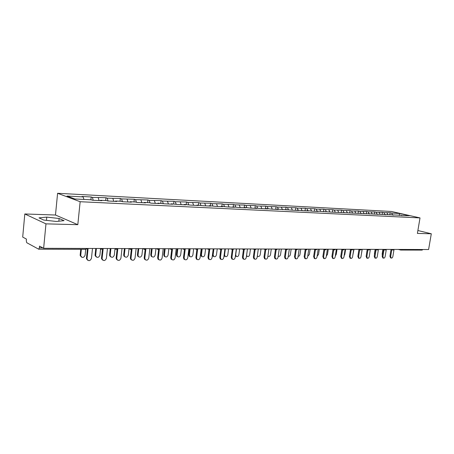 <?xml version="1.0" encoding="UTF-8"?>
<svg xmlns="http://www.w3.org/2000/svg" width="454" height="454" viewBox="0 0 454 454"><rect width="100%" height="100%" fill="white"/><g stroke="black" fill="none" stroke-linecap="round" stroke-linejoin="round"><path stroke-width="0.68" d="M24.811 213.97L45.968 223.862L77.81 224.679L55.479 215.02L24.811 213.97L22.7 237.084L26.434 239.082L26.275 240.785L26.735 242.703L38.686 249.201L39.362 247.867L39.532 246.108L43.635 248.31L428.599 249.535L431.3 233.776L417.884 230.518M55.479 215.02L57.596 193.285L391.507 211.485L420.012 217.909L80.148 201.718L57.596 193.285M83.894 199.431L83.161 196.9L66.999 196.049L74.87 198.977L91.231 199.794L92.463 200.237L101.815 200.702L100.567 200.265L100.317 200.628M83.161 196.9L81.987 196.474L91.192 196.962L90.902 199.783M93.246 200.276L92.389 197.382L91.192 196.962M92.389 197.382L105.969 197.74L105.674 200.52M108.069 201.014L107.189 198.154L105.969 197.74M107.189 198.154L120.333 198.494L120.032 201.236M122.467 201.707L121.576 198.909L120.333 198.494M121.576 198.909L134.299 199.232L133.992 201.934M136.427 202.274L135.559 199.641L134.299 199.232M135.559 199.641L147.885 199.947L147.578 202.615M150.007 202.842L149.167 200.356L147.885 199.947M149.167 200.356L161.102 200.645L160.79 203.273M163.224 203.403L162.401 201.048L161.102 200.645M162.401 201.048L173.967 201.326L173.661 203.92M176.118 204.039L175.289 201.724L173.967 201.326M175.289 201.724L186.503 201.985L186.185 204.544M188.671 204.669L187.831 202.382L186.503 201.985M187.831 202.382L198.704 202.632L198.392 205.157M200.901 205.282L200.055 203.023L198.704 202.632M200.055 203.023L210.605 203.256L210.287 205.753M212.818 205.878L211.961 203.647L210.605 203.256M211.961 203.647L222.199 203.869L221.875 206.332M224.435 206.457L223.567 204.255L222.199 203.869M223.567 204.255L233.504 204.465L233.186 206.893M235.762 207.024L234.883 204.845L233.504 204.465M234.883 204.845L244.53 205.043L244.19 207.586M246.806 207.574L245.926 205.424L244.53 205.043M245.926 205.424L255.29 205.611L254.927 208.307M257.583 208.114L256.692 205.991L255.29 205.611M256.692 205.991L265.794 206.167L265.425 208.823M268.098 208.641L267.202 206.542L265.794 206.167M267.202 206.542L276.049 206.706L275.68 209.334M278.364 209.152L277.462 207.075L276.049 206.706M277.462 207.075L286.06 207.234L285.691 209.833M288.386 209.657L287.484 207.603L286.06 207.234M287.484 207.603L295.843 207.75L295.469 210.316M298.176 210.145L297.268 208.114L295.843 207.75M297.268 208.114L305.4 208.255L305.026 210.792M307.744 210.622L306.83 208.613L305.4 208.255M306.83 208.613L314.736 208.749L314.367 211.258M317.091 211.093L316.177 209.107L314.736 208.749M316.177 209.107L323.867 209.232L323.498 211.706M326.233 211.547L325.314 209.583L323.867 209.232M325.314 209.583L332.799 209.703L332.43 212.154M335.166 211.995L334.246 210.054L332.799 209.703M334.246 210.054L341.533 210.162L341.158 212.586M343.967 212.557L342.98 210.508L341.533 210.162M342.98 210.508L350.074 210.611L349.705 213.011M352.582 213.125L351.527 210.957L350.074 210.611M351.527 210.957L358.439 211.053L358.064 213.425M360.964 213.567L359.891 211.394L358.439 211.053M359.891 211.394L366.622 211.485L366.253 213.828M369.147 213.976L368.075 211.825L366.622 211.485M368.075 211.825L374.635 211.904L374.272 214.186M377.166 214.373L376.088 212.245L374.635 211.904M376.088 212.245L382.478 212.319L382.126 214.526M385.015 214.759L383.936 212.654L382.478 212.319M383.936 212.654L390.162 212.727L389.816 214.861M392.699 215.145L391.62 213.057L390.162 212.727M391.62 213.057L399.463 213.471L409.377 215.707L401.245 215.565M100.567 200.265L106.469 200.56L107.729 200.997L116.803 201.445L115.532 201.014L121.263 201.298L122.552 201.735L131.365 202.172L130.071 201.741L135.644 202.019L136.949 202.45L145.513 202.876L144.196 202.444L149.616 202.717L150.938 203.142L159.269 203.557L157.93 203.131L164.541 203.818L172.645 204.221L171.289 203.801L177.775 204.476L185.652 204.868L184.284 204.448L190.646 205.112L198.319 205.492L196.928 205.083L203.176 205.736L210.645 206.105L209.243 205.696L215.378 206.343L222.653 206.701L221.24 206.298L227.261 206.933L234.349 207.285L232.925 206.882L238.838 207.506L245.745 207.847L244.309 207.45L250.126 208.068L256.856 208.397L255.415 208.006L261.129 208.613L267.695 208.936L266.243 208.551L271.861 209.146L278.268 209.464L276.804 209.078L292.546 210.174L298.653 210.474L297.177 210.094L302.523 210.667L308.482 210.962L307 210.588L312.261 211.15L318.084 211.439L316.597 211.065L331.068 212.086L401.54 215.315M99.091 200.566L98.229 197.689M113.75 201.298L112.864 198.455M115.532 201.014L115.282 201.372M127.994 202.002L127.092 199.198M130.071 201.741L129.816 202.092M141.847 202.688L140.927 199.925M144.196 202.444L143.941 202.796M155.319 203.358L154.383 200.628M157.93 203.131L157.669 203.477M168.428 204.011L167.481 201.315M171.289 203.801L171.022 204.141M181.191 204.646L180.232 201.985M184.284 204.448L184.018 204.782M193.625 205.259L192.649 202.632M196.928 205.083L196.661 205.412M205.73 205.861L204.748 203.267M209.243 205.696L208.971 206.025M217.528 206.445L216.535 203.886M221.24 206.298L220.962 206.615M229.032 207.018L228.027 204.487M232.925 206.882L232.647 207.2M240.245 207.574L239.235 205.072M244.309 207.45L244.031 207.762M251.187 208.119L250.165 205.645M255.415 208.006L255.131 208.312M261.862 208.647L260.834 206.207M266.243 208.551L265.959 208.851M272.281 209.163L271.242 206.752M276.804 209.078L276.52 209.373M282.45 209.669L281.412 207.285M287.115 209.595L286.826 209.89M292.365 210.123L291.337 207.801M297.177 210.094L296.888 210.389M302.041 210.542L301.036 208.312M307 210.588L306.711 210.877M311.495 210.957L310.513 208.806M316.597 211.065L316.307 211.354M320.734 211.36L319.775 209.294M325.972 211.536L325.683 211.819M329.769 211.763L328.827 209.771M335.131 211.995L334.842 212.273M338.605 212.166L337.685 210.23M344.087 212.444L343.797 212.716M347.27 212.603L346.345 210.684M352.843 212.881L352.554 213.153M355.749 213.022L354.818 211.127M361.407 213.306L361.117 213.573M364.04 213.437L363.115 211.564M369.783 213.726L369.494 213.993M372.161 213.845L371.23 211.99M377.978 214.135L377.688 214.396M380.111 214.243L379.181 212.404M385.996 214.538L385.707 214.799M387.892 214.634L386.961 212.812M393.851 214.929L393.561 215.185M422.901 249.513L422.106 250.097L400.729 250.046L400.014 249.445M399.378 215.474L399.463 213.471M45.968 223.862L43.635 248.31M77.81 224.679L80.148 201.718M420.012 217.909L417.396 233.418L431.3 233.776M59.116 218.493L46.768 217.12L38.993 217.869L43.76 220.065L56.472 221.473L64.054 220.655L59.116 218.493L58.85 221.217M46.461 220.36L46.768 217.12M390.639 257.895L389.929 256.272L390.667 256.482L391.229 258.065C392.012 258.201 392.562 257.668 392.875 256.47L394.021 249.524M389.929 256.272L391.042 249.501M390.667 256.482L391.779 249.711M382.336 255.25L382.154 254.03L382.518 254.132M382.909 249.394L382.154 254.03M382.892 257.957L382.16 256.317L382.898 256.533L383.465 258.127C384.271 258.269 384.833 257.736 385.157 256.516L386.314 249.399M382.16 256.317L383.267 249.496M382.898 256.533L384.005 249.706M374.981 258.025L374.227 256.368L374.964 256.584L375.543 258.19C376.366 258.349 376.945 257.804 377.268 256.567L378.432 249.377M374.227 256.368L375.333 249.49M374.964 256.584L376.071 249.7M366.9 258.093L366.128 256.414L366.86 256.635L367.445 258.258C368.29 258.422 368.881 257.878 369.216 256.618L370.379 249.348M366.128 256.414L367.229 249.484M366.86 256.635L367.967 249.694M358.649 258.161L357.848 256.465L358.581 256.686L359.171 258.32C360.045 258.502 360.646 257.951 360.987 256.675L362.15 249.32M357.848 256.465L358.949 249.479M358.581 256.686L359.687 249.694M350.21 258.23L349.387 256.516L350.119 256.743L350.721 258.388C351.612 258.581 352.23 258.031 352.582 256.726L353.745 249.297M349.387 256.516L350.488 249.473M350.119 256.743L351.22 249.689M374.448 255.006L374.59 254.109M375.135 249.433L374.391 254.053M366.435 254.473L366.497 254.087M367.195 249.473L366.463 254.075M361.265 254.915L362.23 249.325M352.786 255.403L354.012 249.297M344.149 255.71L344.824 254.365L345.613 249.269M341.59 258.303L340.738 256.572L341.47 256.799L342.078 258.457C342.991 258.666 343.633 258.11 343.984 256.782L345.148 249.269M340.738 256.572L341.834 249.467M341.47 256.799L342.571 249.689M335.341 255.925L336.249 254.393L337.038 249.24M332.776 258.377L331.902 256.623L332.629 256.851L333.236 258.525C334.184 258.752 334.836 258.19 335.2 256.839L336.363 249.24M331.902 256.623L332.992 249.467M332.629 256.851L333.724 249.689M326.335 256.09L327.476 254.422L328.27 249.212M323.77 258.451L322.856 256.68L323.589 256.913L324.201 258.593C325.172 258.842 325.841 258.275 326.216 256.896L327.379 249.212M322.856 256.68L323.946 249.462M323.589 256.913L324.678 249.689M317.136 256.204L318.515 254.45L319.304 249.184M314.554 258.53L313.612 256.737L314.338 256.97L314.951 258.661C315.95 258.933 316.642 258.36 317.028 256.953L318.186 249.184M313.612 256.737L314.696 249.462M314.338 256.97L315.422 249.689M307.733 256.277L309.344 254.478L310.133 249.155M305.122 258.61L304.146 256.794L304.872 257.032L305.491 258.729C306.518 259.024 307.227 258.451 307.625 257.015L308.788 249.155M304.146 256.794L305.224 249.462M304.872 257.032L305.951 249.689M298.113 256.306C299.05 256.345 299.668 255.75 299.969 254.512L300.758 249.127M295.48 258.689L294.464 256.851L295.185 257.095L295.798 258.797C296.859 259.12 297.591 258.547 298 257.072L299.163 249.121M294.464 256.851L295.537 249.462M295.185 257.095L296.258 249.7M288.273 256.283C289.306 256.516 290.01 255.937 290.378 254.541L291.162 249.098M285.606 258.774L285.163 258.621L284.55 256.913L285.265 257.157L285.884 258.865C286.973 259.223 287.728 258.644 288.154 257.134L289.312 249.093M284.55 256.913L285.617 249.467M285.265 257.157L286.332 249.717M278.206 256.209L278.302 256.277C279.392 256.635 280.146 256.067 280.561 254.575L281.344 249.064M275.493 258.859L275.005 258.689L274.398 256.975L275.113 257.219L275.72 258.933C276.849 259.325 277.627 258.746 278.069 257.202L279.221 249.059M274.398 256.975L275.459 249.467M275.113 257.219L276.174 249.717M267.968 256.243L268.178 256.317C269.301 256.703 270.079 256.135 270.51 254.609L271.293 249.036M265.142 258.945L264.603 258.752L264.001 257.038L264.71 257.287L265.312 259.001C266.475 259.433 267.281 258.854 267.735 257.265L268.887 249.025M264.001 257.038L265.051 249.473M264.71 257.287L265.766 249.717M257.656 256.294L257.31 256.209M257.361 255.812L257.81 256.351C258.967 256.777 259.773 256.209 260.221 254.643L260.999 249.002M254.541 259.035L253.934 258.814L253.343 257.1L254.053 257.356L254.643 259.069C255.84 259.546 256.68 258.967 257.151 257.333L258.303 248.991M253.343 257.1L254.393 249.484M254.053 257.356L255.103 249.706M247.101 256.351L246.482 256.124M246.59 255.301L247.186 256.385C248.383 256.856 249.212 256.289 249.683 254.677L250.46 248.968M243.679 259.126L243.004 258.876L242.425 257.168L243.128 257.424L243.702 259.132C244.944 259.66 245.813 259.081 246.306 257.407L247.453 248.957M242.425 257.168L243.463 249.49L243.1 248.945M243.128 257.424L244.173 249.677M236.29 256.408L235.393 255.948M236.494 248.923L235.722 254.722L236.296 256.414C237.533 256.936 238.395 256.368 238.883 254.711L239.661 248.934M232.51 259.217L231.79 258.933L231.234 257.236L231.926 257.497L232.482 259.194C233.765 259.779 234.667 259.206 235.189 257.475L236.33 248.923M231.234 257.236L232.255 249.541M231.926 257.497L232.97 249.643M225.167 256.465L224.038 255.625M225.349 248.888L224.577 254.762L225.133 256.442C226.41 257.021 227.306 256.459 227.817 254.751L228.589 248.9M221.047 259.308L220.281 258.984L219.753 257.304L220.44 257.571L220.973 259.251C222.295 259.904 223.232 259.336 223.782 257.549L224.923 248.888M219.753 257.304L220.763 249.564M220.44 257.571L221.484 249.587M213.76 256.521L213.011 256.204L212.461 254.734M213.919 248.849L213.147 254.796L213.681 256.459C215.003 257.106 215.934 256.55 216.473 254.785L217.245 248.86M209.277 259.404L208.477 259.035L207.972 257.378L208.658 257.645L209.158 259.302C210.525 260.029 211.502 259.472 212.086 257.622L213.221 248.849M207.972 257.378L208.976 249.564M208.658 257.645L209.703 249.513M202.058 256.584L201.27 256.215L200.764 254.581L201.434 254.836L201.934 256.476C203.296 257.197 204.266 256.646 204.845 254.825L205.605 248.826M202.195 248.815L201.434 254.836M201.497 248.815L200.764 254.581M197.206 259.501L196.355 259.075L195.89 257.452L196.565 257.719L197.03 259.348C198.443 260.165 199.459 259.614 200.083 257.696L201.213 248.809M195.89 257.452L196.877 249.564M196.565 257.719L197.609 249.411M190.056 256.641L189.216 256.215L188.751 254.615L189.409 254.876L189.874 256.482C191.282 257.293 192.292 256.754 192.91 254.864L193.671 248.786M190.169 248.775L189.409 254.876M189.477 248.775L188.751 254.615M184.812 259.597L183.904 259.103L183.478 257.526L184.148 257.798L184.574 259.376C186.026 260.307 187.093 259.773 187.763 257.776L188.881 248.769M183.478 257.526L184.466 249.541M184.148 257.798L185.204 249.269M177.741 256.697L176.844 256.209L176.424 254.649L177.071 254.915L177.497 256.476C178.944 257.395 180.005 256.873 180.664 254.904L181.418 248.747M177.826 248.735L177.071 254.915M177.145 248.735L176.424 254.649M172.077 259.699L171.113 259.12L170.738 257.605L171.402 257.883L171.771 259.399C173.275 260.448 174.387 259.938 175.113 257.861L176.226 248.73M170.738 257.605L171.72 249.49M171.402 257.883L172.463 249.081M165.091 256.76L164.138 256.187L163.763 254.688L164.41 254.961L164.785 256.453C166.272 257.497 167.378 256.992 168.099 254.949L168.848 248.707M165.16 248.696L164.41 254.961M164.484 248.696L163.763 254.688M159.002 259.802L157.964 259.12L157.651 257.685L158.304 257.963L158.622 259.399C160.16 260.596 161.323 260.114 162.118 257.94L163.219 248.69M157.651 257.685L158.628 249.411M158.304 257.963L159.388 248.798M152.107 256.822L151.086 256.147L150.768 254.728L151.403 255L151.721 256.419C153.248 257.605 154.405 257.129 155.194 254.989L155.938 248.667M152.147 248.656L151.403 255M151.477 248.656L150.768 254.728M145.558 259.904L144.451 259.098L144.202 257.764L144.843 258.054L145.098 259.382C146.665 260.755 147.891 260.301 148.764 258.025L149.86 248.65M144.202 257.764L145.178 249.291M144.843 258.054L145.933 248.633M138.765 256.885L137.67 256.084L137.42 254.768L138.044 255.046L138.3 256.362C139.86 257.719 141.069 257.276 141.937 255.034L142.675 248.627M138.782 248.61L138.044 255.046M138.124 248.61L137.42 254.768M131.734 260.011L130.559 259.047L130.372 257.849L131.007 258.139L131.189 259.342C132.784 260.908 134.066 260.5 135.037 258.116L136.121 248.605M130.372 257.849L131.359 249.121M131.007 258.139L132.086 248.593M125.049 256.941L123.885 255.994L123.698 254.813L124.317 255.091L124.498 256.277C126.081 257.832 127.353 257.429 128.312 255.08L129.044 248.588M125.043 248.571L124.317 255.091M124.396 248.565L123.698 254.813M117.518 260.119L116.269 258.973L116.15 257.94L116.774 258.23L116.894 259.268C118.488 261.073 119.828 260.715 120.923 258.201L121.99 248.559M116.15 257.94L117.149 248.871M116.774 258.23L117.841 248.548M110.946 257.004L109.715 255.874L109.596 254.853L110.197 255.137L110.322 256.158C111.905 257.946 113.233 257.6 114.312 255.125L114.993 248.9M110.918 248.525L110.197 255.137M110.282 248.52L109.596 254.853M102.888 260.227L101.577 258.859L101.52 258.025L102.133 258.326L102.19 259.16C103.762 261.232 105.163 260.942 106.401 258.298L107.456 248.514M101.52 258.025L102.542 248.497M102.133 258.326L103.183 248.497M96.441 257.066L95.147 255.721L95.09 254.898L95.68 255.188L95.743 256.011C97.304 258.054 98.694 257.776 99.914 255.171L100.55 249.201M96.396 248.48L95.68 255.188M95.771 248.474L95.09 254.898M87.826 260.335L86.47 258.718L86.459 258.116L87.06 258.422L87.072 259.018C88.587 261.385 90.045 261.175 91.453 258.394L92.497 248.469M86.459 258.116L87.469 248.452M87.06 258.422L88.099 248.452M81.516 257.129L80.182 255.534L80.165 254.944L80.75 255.233L80.761 255.829C82.265 258.161 83.712 257.963 85.097 255.222L85.715 249.308M81.357 249.297L80.75 255.233M80.75 249.297L80.165 254.944M401.523 249.45L400.729 250.046L398.379 249.439M39.362 247.867L42.829 247.878M85.721 249.274L86.515 248.446M392.897 250.006L392.335 249.416M385.071 249.989L384.493 249.394M377.075 249.967L376.485 249.365M368.903 249.95L368.302 249.342M360.561 249.927L359.937 249.314M352.026 249.91L351.39 249.286M343.303 249.887L342.651 249.263M334.382 249.865L333.713 249.235M325.257 249.842L324.57 249.201M315.916 249.819L315.212 249.172M306.359 249.796L305.638 249.144M296.576 249.774L295.832 249.11M286.559 249.751L285.793 249.081M276.293 249.728L275.51 249.047M265.783 249.7L264.971 249.013M255.006 249.677L254.172 248.979M243.951 249.649L243.469 249.496L244.116 249.683L245.279 248.951M232.624 249.621L231.744 248.906M220.996 249.598L220.094 248.871M209.067 249.569L208.136 248.832M196.82 249.535L195.861 248.792M184.239 249.507L183.251 248.752M171.323 249.479L170.301 248.713M158.043 249.445L156.993 248.673M144.389 249.411L143.305 248.627M130.349 249.382L129.231 248.582M115.901 249.342L114.748 248.537L116.042 249.382L117.37 248.542M101.032 249.308L99.84 248.491L101.174 249.342L102.519 248.497M224.168 254.609L224.577 254.762M212.483 254.546L213.147 254.796M85.857 249.308L38.686 249.201M390.712 249.411L393.062 250.029L394.078 249.422M382.887 249.388L385.236 250.012L386.258 249.399M374.891 249.365L377.24 249.995L378.273 249.371M366.724 249.337L369.074 249.972L370.112 249.348M358.376 249.308L360.726 249.955L361.77 249.32M349.847 249.286L352.191 249.933L353.246 249.291M341.124 249.257L343.468 249.916L344.535 249.269M332.209 249.229L334.547 249.893L335.62 249.24M323.083 249.201L325.422 249.87L326.5 249.212M313.754 249.167L316.08 249.848L317.176 249.178M304.203 249.138L306.524 249.825L307.625 249.15M294.43 249.11L296.74 249.802L297.852 249.115M284.425 249.076L286.724 249.779L287.842 249.087M274.176 249.042L276.458 249.757L277.587 249.053M263.678 249.008L265.942 249.734L267.083 249.019M252.918 248.974L255.165 249.706L256.317 248.985M243.469 249.496L241.891 248.94M230.587 248.906L232.783 249.655L233.958 248.917M218.998 248.866L221.155 249.626L222.347 248.877M207.115 248.832L209.22 249.598L210.429 248.843M194.919 248.792L196.974 249.569L198.194 248.803M182.412 248.752L184.392 249.541L185.629 248.764M169.575 248.713L171.47 249.513L172.719 248.718M156.409 248.667L158.191 249.479L159.456 248.678M142.897 248.627L144.537 249.445L145.819 248.633M129.027 248.582L130.491 249.416L131.796 248.593M85.891 249.308L87.225 248.452M391.229 258.065L390.491 257.849M383.465 258.127L382.733 257.912M375.543 258.19L374.805 257.974M367.445 258.258L366.713 258.037M359.171 258.32L358.439 258.099M350.721 258.388L349.989 258.161M342.078 258.457L341.346 258.224M333.236 258.525L332.51 258.292M324.201 258.593L323.475 258.354M314.951 258.661L314.225 258.422M305.491 258.729L304.765 258.491M295.798 258.797L295.083 258.553M285.884 258.865L285.163 258.621M275.72 258.933L275.005 258.689M265.312 259.001L264.603 258.752M257.31 256.175L257.81 256.351M254.643 259.069L253.934 258.814M246.499 256.135L247.186 256.385M243.702 259.132L243.004 258.876M235.615 256.164L236.296 256.414M232.482 259.194L231.79 258.933M224.458 256.187L225.133 256.442M220.973 259.251L220.281 258.984M213.011 256.204L213.681 256.459M209.158 259.302L208.477 259.035M201.27 256.215L201.934 256.476M197.03 259.348L196.355 259.075M189.216 256.215L189.874 256.482M184.574 259.376L183.904 259.103M176.844 256.209L177.497 256.476M171.771 259.399L171.113 259.12M164.138 256.187L164.785 256.453M158.622 259.399L157.964 259.12M151.086 256.147L151.721 256.419M145.098 259.382L144.451 259.098M137.67 256.084L138.3 256.362M131.189 259.342L130.559 259.047M123.885 255.994L124.498 256.277M116.894 259.268L116.269 258.973M109.715 255.874L110.322 256.158M102.19 259.16L101.577 258.859M95.147 255.721L95.743 256.011M87.072 259.018L86.47 258.718M80.182 255.534L80.761 255.829"/></g></svg>
